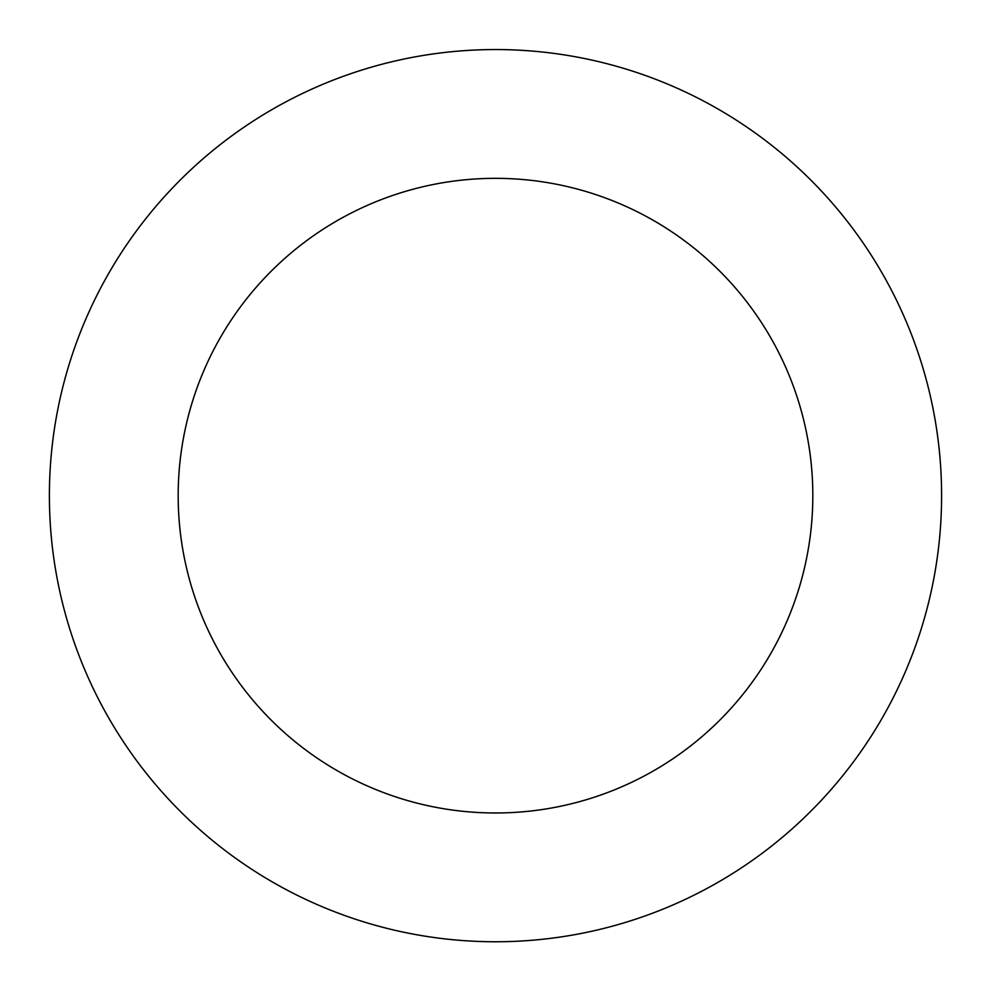 <?xml version="1.0" encoding="UTF-8"?>
<svg xmlns="http://www.w3.org/2000/svg" width="991" height="991" viewBox="0 0 991 991"><rect width="100%" height="100%" fill="white"/><g stroke="black" fill="none" stroke-linecap="round" stroke-linejoin="round"><path stroke-width="1.49" d="M798.82 168.544A446.111 446.111 0 0 0 60.538 396.536A446.111 446.111 0 0 0 627.13 921.903A446.111 446.111 0 0 0 798.82 168.544M711.265 262.974A317.331 317.331 0 0 0 186.11 425.151A317.331 317.331 0 0 0 589.137 798.857A317.331 317.331 0 0 0 711.265 262.974"/></g></svg>
